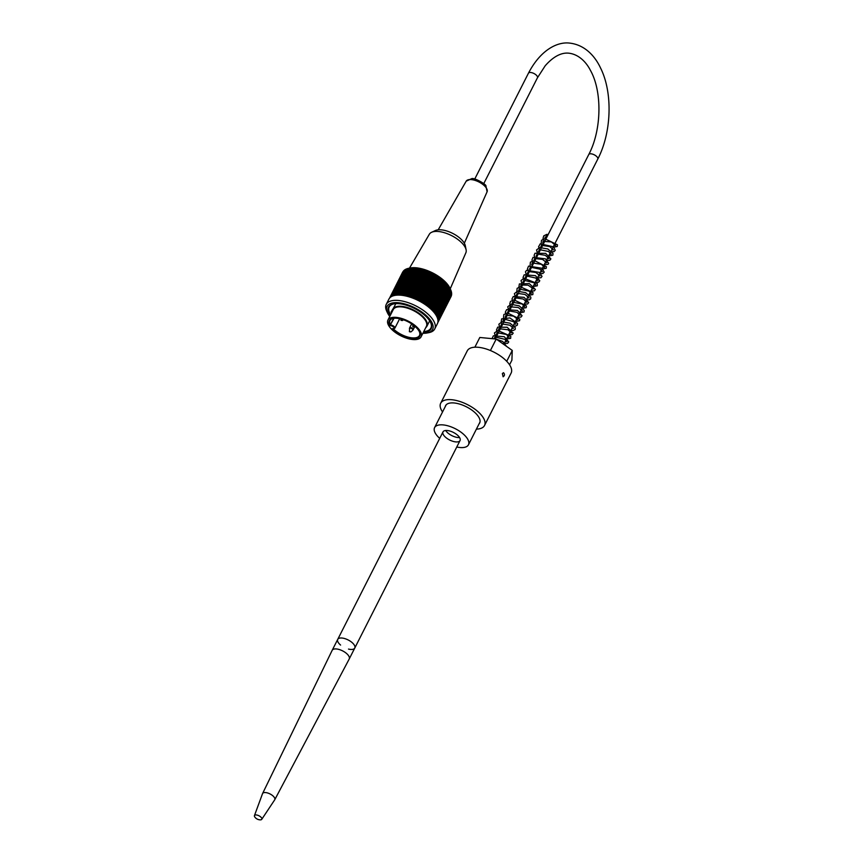 <?xml version="1.0" encoding="UTF-8"?>
<svg xmlns="http://www.w3.org/2000/svg" width="863" height="863" viewBox="0 0 863 863"><rect width="100%" height="100%" fill="white"/><g stroke="black" fill="none" stroke-linecap="round" stroke-linejoin="round"><path stroke-width="1.29" d="M439.72 438.361A18.986 8.403 26.9 0 1 434.596 427.617A18.986 8.403 26.9 0 1 443.14 424.909A18.986 8.403 26.9 0 1 461.932 432.902A18.986 8.403 26.9 0 1 468.458 444.801A18.986 8.403 26.9 0 1 456.764 447.002M459.58 437.552A9.558 4.229 26.9 0 1 445.686 430.497M447.304 430.518A9.558 4.229 26.9 0 1 456.764 434.542A9.558 4.229 26.9 0 1 460.055 440.529A9.558 4.229 26.9 0 1 449.612 439.979A9.558 4.229 26.9 0 1 442.999 431.888A9.558 4.229 26.9 0 1 447.304 430.518M392.643 310.777A18.986 8.403 26.9 0 1 393.064 309.051A18.986 8.403 26.9 0 1 407.541 307.584A18.986 8.403 26.9 0 1 425.189 319.094A18.986 8.403 26.9 0 1 426.926 326.225A18.986 8.403 26.9 0 1 425.772 327.584M387.94 320.044L393.269 309.558A18.576 8.22 26.9 0 1 407.433 308.134A18.576 8.22 26.9 0 1 424.693 319.396A18.576 8.22 26.9 0 1 426.398 326.365L421.068 336.85A18.576 8.22 26.9 0 1 400.788 335.783A18.576 8.22 26.9 0 1 387.94 320.044A18.576 8.22 26.9 0 1 402.115 318.62A18.576 8.22 26.9 0 1 419.375 329.882A18.576 8.22 26.9 0 1 421.068 336.85M389.86 325.61A17.077 7.551 26.9 0 1 392.956 318.404A17.077 7.551 26.9 0 1 407.929 321.716A17.077 7.551 26.9 0 1 419.44 331.845A17.077 7.551 26.9 0 1 411.662 338.576A17.077 7.551 26.9 0 1 392.158 328.695L392.978 328.781A2.6 1.143 -153.1 0 0 393.906 327.433A2.6 1.143 -153.1 0 0 390.691 325.685L389.86 325.61L393.711 318.285M393.399 328.9A16.526 7.314 -153.1 0 0 408.479 337.217A16.526 7.314 -153.1 0 0 419.472 335.491A16.526 7.314 -153.1 0 0 419.299 331.565M393.258 318.35A16.526 7.314 -153.1 0 0 389.99 320.54A16.526 7.314 -153.1 0 0 390.356 324.898L394.057 318.253M393.949 303.852A23.355 10.334 -153.1 0 0 389.224 306.958A23.355 10.334 -153.1 0 0 390.648 314.715M423.776 331.521A23.355 10.334 -153.1 0 0 430.874 328.091A23.355 10.334 -153.1 0 0 430.594 322.438M394.251 306.71L391.036 312.136L391.921 312.212M391.543 312.967A23.355 10.334 26.9 0 1 391.036 312.136M387.498 312.891L386.732 311.252A27.174 12.028 26.9 0 1 386.257 304.359A27.174 12.028 26.9 0 1 415.934 305.934A27.174 12.028 26.9 0 1 434.725 328.954A27.174 12.028 26.9 0 1 428.889 332.643L427.12 332.989A25.534 11.305 -153.1 0 0 414.941 307.886A25.534 11.305 -153.1 0 0 387.498 312.891A25.534 11.305 -153.1 0 0 389.396 315.998A25.534 11.305 -153.1 0 0 389.752 316.484M434.725 328.954L437.39 323.711A27.174 12.028 -153.1 0 0 418.598 300.691A27.174 12.028 -153.1 0 0 388.911 299.116L386.257 304.359M402.633 272.19L389.493 298.22M389.763 297.897L403.345 271.122A102.158 71.64 145.9 0 1 403.571 271.025M390.119 297.53L403.776 270.637A102.158 74.531 148.7 0 1 404.1 270.507M390.583 297.152L404.262 270.184A102.158 77.217 151.6 0 1 404.671 270.043M391.112 296.786L404.812 269.774A102.158 79.687 154.9 0 1 405.319 269.612M391.705 296.441L405.416 269.407A102.158 81.942 158.4 0 1 406.009 269.234M392.363 296.138L406.085 269.083A102.158 83.981 162.3 0 1 406.764 268.9M393.086 295.858L406.818 268.792A102.158 85.782 166.6 0 1 407.563 268.62M393.862 295.631L407.595 268.555A102.158 87.346 171.3 0 1 408.415 268.371M394.693 295.437L408.426 268.35A102.158 88.673 176.5 0 1 408.933 268.253A102.158 88.673 176.5 0 1 409.634 268.113A102.158 23.021 110.3 0 0 409.321 268.199A102.158 89.752 -177.9 0 1 410.518 267.983A102.158 18.35 111.7 0 0 410.249 268.08A102.158 90.593 -171.9 0 1 411.457 267.897A102.158 13.625 113.1 0 0 411.23 268.015A102.158 91.176 -165.5 0 1 412.428 267.854A102.158 8.867 114.4 0 0 412.255 267.983A102.158 91.521 -158.9 0 1 413.442 267.854A102.158 4.078 115.8 0 0 413.312 268.005A102.158 91.607 -152.1 0 1 414.499 267.886A102.158 0.712 117.1 0 1 414.413 268.069A102.158 91.446 -145.3 0 1 415.588 267.972A102.158 5.512 118.4 0 1 415.545 268.177A102.158 91.025 -138.8 0 1 416.71 268.102A102.158 10.291 119.8 0 1 416.71 268.339A102.158 90.367 -132.5 0 1 417.854 268.274A102.158 15.038 121.1 0 1 417.908 268.533A102.158 89.45 -126.6 0 1 419.03 268.49A102.158 19.752 122.5 0 1 419.127 268.771A102.158 88.296 -121.1 0 1 420.227 268.738A102.158 24.401 123.9 0 1 420.367 269.051A102.158 86.904 -116.1 0 1 421.446 269.029A102.158 28.986 125.3 0 1 421.619 269.375A102.158 85.264 -111.5 0 1 422.676 269.364A102.158 33.495 126.8 0 1 422.892 269.741A102.158 83.398 -107.3 0 1 423.916 269.741A102.158 37.918 128.3 0 1 424.175 270.141A102.158 81.295 -103.5 0 1 425.168 270.151A102.158 42.222 129.8 0 1 425.47 270.583A102.158 78.975 -100.1 0 1 426.43 270.604A102.158 46.419 131.5 0 1 426.764 271.068A102.158 76.44 -96.9 0 1 427.692 271.09A102.158 50.496 133.2 0 1 428.059 271.586A102.158 73.689 -94 0 1 428.954 271.608A102.158 54.423 135 0 1 429.353 272.136A102.158 70.744 -91.4 0 1 430.206 272.158A102.158 58.209 136.9 0 1 430.637 272.719A102.158 67.594 -88.9 0 1 431.457 272.751A102.158 61.823 138.9 0 1 431.91 273.334A102.158 64.272 -86.6 0 1 432.687 273.366A102.158 65.286 141.1 0 1 433.172 273.981A102.158 60.766 -84.5 0 1 433.906 274.002A102.158 68.555 143.4 0 1 434.423 274.65A102.158 57.087 -82.5 0 1 435.114 274.671A102.158 71.64 145.9 0 1 435.642 275.351A102.158 53.269 -80.6 0 1 436.29 275.362A102.158 74.531 148.7 0 1 436.84 276.084A102.158 49.288 -78.9 0 1 437.444 276.084A102.158 77.217 151.6 0 1 438.016 276.829A102.158 45.178 -77.2 0 1 438.577 276.818A102.158 79.687 154.9 0 1 439.159 277.595A102.158 40.949 -75.6 0 1 439.677 277.573A102.158 81.942 158.4 0 1 440.27 278.382A102.158 36.602 -74 0 1 440.734 278.35A102.158 83.981 162.3 0 1 441.338 279.181A102.158 32.158 -72.5 0 1 441.759 279.137A102.158 85.782 166.6 0 1 442.374 280A102.158 27.627 -71.1 0 1 442.741 279.936A102.158 87.346 171.3 0 1 443.366 280.82A102.158 23.021 -69.7 0 1 443.69 280.745A102.158 88.673 176.5 0 1 444.316 281.662A102.158 18.35 -68.3 0 1 444.585 281.565A102.158 89.752 -177.9 0 1 445.211 282.503A102.158 13.625 -66.9 0 1 445.437 282.384A102.158 90.593 -171.9 0 1 446.063 283.355A102.158 8.867 -65.6 0 1 446.236 283.215A102.158 91.176 -165.5 0 1 446.851 284.197A102.158 4.078 -64.2 0 1 446.991 284.046A102.158 91.521 -158.9 0 1 447.595 285.049A102.158 0.712 -62.9 0 0 447.681 284.866A102.158 91.607 -152.1 0 1 448.285 285.901A102.158 5.512 -61.6 0 0 448.318 285.696A102.158 91.446 -145.3 0 1 448.911 286.743A102.158 10.291 -60.2 0 0 448.9 286.516A102.158 91.025 -138.8 0 1 449.472 287.584A102.158 15.038 -58.9 0 0 449.418 287.325A102.158 90.367 -132.5 0 1 449.979 288.415A102.158 19.752 -57.5 0 0 449.882 288.123A102.158 89.45 -126.6 0 1 450.421 289.224A102.158 24.401 -56.1 0 0 450.281 288.922L449.893 288.091A25.534 11.305 26.9 0 0 447.994 284.973A25.534 11.305 26.9 0 0 410.27 267.994L408.933 268.253M450.281 288.911A102.158 88.296 -121.1 0 1 450.799 290.033L437.056 317.109M450.777 290.065A102.158 86.904 -116.1 0 1 451.112 290.82L437.368 317.886M451.069 290.896A102.158 85.264 -111.5 0 1 451.349 291.586L437.627 318.652M451.295 291.705A102.158 83.398 -107.3 0 1 451.532 292.33L437.811 319.386M451.446 292.503A102.158 81.295 -103.5 0 1 451.64 293.064L437.929 320.087M451.532 293.28A102.158 78.975 -100.1 0 1 451.683 293.765L437.983 320.756M451.543 294.046A102.158 76.44 -96.9 0 1 451.662 294.445L437.983 321.392M451.489 294.779A102.158 73.689 -94 0 1 451.565 295.092L437.929 321.964M451.36 295.502A102.158 70.744 -91.4 0 1 451.403 295.707L437.843 322.438M451.155 296.192A102.158 67.594 -88.9 0 1 451.176 296.3L437.778 322.719M436.678 316.322L450.421 289.224M436.236 315.502L449.979 288.415M435.729 314.682L449.472 287.584M435.157 313.852L448.911 286.743M402.989 271.64L389.526 298.177M409.321 268.199L395.567 295.286M410.249 268.08L396.505 295.178M411.23 268.015L397.476 295.114M412.255 267.983L398.501 295.092M413.312 268.005L399.558 295.114M414.413 268.069L400.659 295.189L414.499 267.886M401.726 295.286L415.588 267.972M415.545 268.177L401.791 295.297M402.838 295.437L416.71 268.102M416.71 268.339L402.956 295.448M403.981 295.621L417.854 268.274M417.908 268.533L404.154 295.653M405.146 295.847L419.03 268.49M419.127 268.771L405.362 295.89M406.333 296.106L420.227 268.738M420.367 269.051L406.602 296.171M407.552 296.419L421.446 269.029M421.619 269.375L407.865 296.505M408.782 296.764L422.676 269.364M422.892 269.741L409.138 296.861M410.022 297.142L423.916 269.741M424.175 270.141L410.421 297.271M411.263 297.562L425.168 270.151M425.47 270.583L411.705 297.713M412.525 298.015L426.43 270.604M426.764 271.068L412.999 298.199M413.787 298.501L427.692 271.09M428.059 271.586L414.294 298.717M415.038 299.03L428.954 271.608M429.353 272.136L415.588 299.267M416.3 299.58L430.206 272.158M430.637 272.719L416.872 299.849M417.541 300.162L431.457 272.751M431.91 273.334L418.145 300.464M418.782 300.777L432.687 273.366M433.172 273.981L419.407 301.111M420.001 301.424L433.906 274.002M434.423 274.65L420.659 301.78M421.198 302.093L435.114 274.671M435.642 275.351L421.878 302.481M422.385 302.784L436.29 275.362M436.84 276.084L423.086 303.204M423.539 303.496L437.444 276.084M438.016 276.829L424.251 303.949M424.672 304.229L438.577 276.818M439.159 277.595L425.394 304.715M425.772 304.973L439.677 277.573M440.27 278.382L426.505 305.502M426.84 305.739L440.734 278.35M441.338 279.181L427.584 306.3M427.865 306.527L441.759 279.137M442.374 280L428.62 307.12M428.857 307.314L442.741 279.936M443.366 280.82L429.612 307.94M429.806 308.113L443.69 280.745M444.316 281.662L430.551 308.781M430.713 308.922L444.585 281.565M445.211 282.503L431.457 309.623M431.565 309.731L445.437 282.384M446.063 283.355L432.298 310.464M432.374 310.54L446.236 283.215M446.851 284.197L433.097 311.316L446.991 284.046M447.595 285.049L433.841 312.169M448.285 285.901L434.531 313.01M422.881 333.291A25.534 11.305 -153.1 0 0 427.12 332.989M390.249 315.502A23.905 10.572 26.9 0 1 393.647 303.905A23.905 10.572 26.9 0 1 414.618 308.533A23.905 10.572 26.9 0 1 430.723 322.719A23.905 10.572 26.9 0 1 423.377 332.309M409.483 268.145L429.353 234.218A20.485 9.062 26.9 0 1 431.586 232.298A20.485 9.062 26.9 0 1 463.895 245.275A20.485 9.062 26.9 0 1 466.106 249.806A20.485 9.062 26.9 0 1 465.88 252.751L450.238 288.814M431.586 232.298L435.384 230.529A17.756 7.853 26.9 0 1 463.377 241.78A17.756 7.853 26.9 0 1 465.297 245.707L466.106 249.806M348.501 649.073A9.558 4.229 -153.1 0 0 354.769 648.059A9.558 4.229 -153.1 0 0 353.895 644.467A9.558 4.229 -153.1 0 0 345.006 638.663A9.558 4.229 -153.1 0 0 337.713 639.407A9.558 4.229 -153.1 0 0 340.594 645.071M546.538 236.084A0.96 0.658 88.6 0 0 547.584 235.221A0.96 0.658 88.6 0 0 546.29 235.06A0.96 0.658 88.6 0 0 546.538 236.084M502.363 373.528L503.507 372.708C504.909 374.218 504.779 375.578 503.118 376.786L502.363 373.528M445.222 406.678A19.115 8.457 26.9 0 1 445.556 405.718A19.115 8.457 26.9 0 1 454.165 402.978A19.115 8.457 26.9 0 1 473.097 411.036A19.115 8.457 26.9 0 1 479.655 423.01A19.115 8.457 26.9 0 1 479.084 423.852M442.546 411.942A24.585 10.874 26.9 0 1 440.68 403.248L467.282 350.82A24.585 10.874 26.9 0 1 494.121 352.233A24.585 10.874 26.9 0 1 511.123 373.064L484.531 425.491A24.585 10.874 26.9 0 1 476.408 429.116M509.558 364.801L511.899 360.195L512.255 350.41L506.732 361.295M490.4 350.518L496.214 339.051L512.255 350.41M474.866 347.206L479.806 337.476L496.214 339.051M440.68 403.248A24.585 10.874 26.9 0 1 467.53 404.661A24.585 10.874 26.9 0 1 484.531 425.491M460.055 440.529L354.769 648.059A9.558 4.229 -153.1 0 0 354.078 644.726A9.558 4.229 -153.1 0 0 345.211 638.728A9.558 4.229 -153.1 0 0 337.713 639.407L332.179 650.324A9.558 4.229 -153.1 0 0 332.158 650.357L262.568 793.572A6.828 3.021 -153.1 0 0 262.514 793.69L254.445 815.621A4.099 1.812 -153.1 0 0 254.844 817.056A6.828 6.828 0 0 0 260.356 819.85A4.099 1.812 -153.1 0 0 261.748 819.321A4.099 1.812 -153.1 0 0 261.5 817.822A4.099 1.812 -153.1 0 0 257.606 815.222A4.099 1.812 -153.1 0 0 254.445 815.621M261.748 819.321L274.682 799.861A6.828 3.021 -153.1 0 0 274.747 799.753L349.213 659.008A9.558 4.229 -153.1 0 0 349.224 658.976A9.558 4.229 -153.1 0 0 348.544 655.653A9.558 4.229 -153.1 0 0 339.666 649.656A9.558 4.229 -153.1 0 0 332.179 650.324M274.747 799.753A6.828 3.021 -153.1 0 0 274.272 797.358A6.828 3.021 -153.1 0 0 267.908 793.065A6.828 3.021 -153.1 0 0 262.568 793.572M483.744 183.646L537.444 77.789A5.049 2.233 -153.1 0 0 533.949 73.506A5.049 2.233 -153.1 0 0 528.436 73.215L474.736 179.073M537.444 77.789L545.189 65.782C556.139 53.312 564.758 52.654 569.084 53.215C579.947 54.617 587.099 63.754 590.324 70.194C602.331 91.111 601.759 130.076 588.76 154.531A5.049 2.233 26.9 0 1 594.273 154.822A5.049 2.233 26.9 0 1 597.768 159.105C611.662 132.503 612.946 92.535 600.497 67.897C595.459 57.055 585.567 45.049 570.012 43.15C557.509 41.381 540.562 49.881 528.436 73.215M390.691 325.685L390.669 324.93A3.139 1.392 26.9 0 1 393.776 326.246A3.139 1.392 26.9 0 1 394.855 328.22L399.677 318.717M412.773 326.397L414.337 326.958L414.995 326.397M400.896 319.968L402.471 320.529L400.993 320.367L400.842 318.997M409.342 331.349L410.917 331.921L409.44 331.748L409.634 327.864A2.039 0.895 26.9 0 1 411.187 327.703A2.039 0.895 26.9 0 1 413.075 328.943A2.039 0.895 26.9 0 1 413.269 329.698A2.039 0.895 26.9 0 1 412.935 329.957M410.917 331.921L412.805 330.292A1.92 0.852 -153.1 0 0 411.565 328.544A1.92 0.852 -153.1 0 0 409.429 328.587M409.634 328.274A2.039 0.895 26.9 0 1 409.634 327.864L411.662 323.884M464.326 243.226L487.088 191.791A11.715 5.189 -153.1 0 0 485.955 187.498A11.715 5.189 -153.1 0 0 475.189 180.432A11.715 5.189 -153.1 0 0 466.182 181.187L438.188 229.828M468.458 444.801L479.99 422.05M434.596 427.617L446.139 404.876M503.765 344.402L597.768 159.105M495.2 338.954L588.76 154.531M395.804 303.647L393.064 309.051M429.666 320.82L426.926 326.225M392.438 328.814L394.855 328.22M414.337 326.958L412.859 326.797L412.784 324.65M402.471 320.529L403.366 319.763M412.805 330.292L414.898 326.473M466.182 181.187L471.673 178.673C474.186 177.347 486.743 184.693 485.923 185.933L487.088 191.791M442.999 431.888L337.713 639.407M547.013 236.268L545.136 237.217L545.006 238.695M553.938 245.513L555.653 245.437L551.392 241.92L543.107 241.36L542.795 243.064M551.716 249.882L553.431 249.828L549.763 246.57L541.5 245.319L540.583 247.433M549.504 254.251L551.22 254.175L548.469 251.457L539.418 249.623L538.361 251.802M547.282 258.62L549.008 258.555L545.276 255.286L537.174 254.024L536.15 256.171M545.071 262.988L546.732 262.74L542.611 259.429L534.682 258.501L533.938 260.54M542.859 267.357L544.575 267.282L541.36 264.294L532.32 262.967L531.705 264.909M540.637 271.726L542.352 271.662L539.958 269.148L530.411 267.163L529.494 269.278M538.415 276.095L540.076 275.826L535.837 272.481L528.285 271.489L527.282 273.647M536.203 280.453L537.919 280.41L535.729 278.026L526.02 275.89L525.06 278.015M533.992 284.833L535.696 284.758L534.024 282.762L523.852 280.227L522.849 282.384M531.77 289.202L533.42 288.9L528.08 285.135L520.982 285.006L520.626 286.753M529.558 293.571L531.274 293.506L529.073 291.122L519.321 289.019L518.415 291.122M527.336 297.94L529.062 297.864L525.049 294.466L517.239 293.312L516.193 295.491M525.125 302.309L526.84 302.233L523.269 299.04L514.887 297.757L513.992 299.871M522.902 306.678L524.628 306.602L522.072 304.003L512.579 302.169L511.77 304.24M520.691 311.047L522.406 310.971L518.318 307.53L509.99 306.775L509.548 308.598M518.469 315.416L520.141 315.178L516.883 312.298L508.404 310.799L507.325 312.967M516.257 319.785L517.908 319.504L513.571 316.128L505.977 315.243L505.125 317.336M514.046 324.154L515.761 324.089L513.496 321.662L504.995 319.267L503.345 319.871L502.892 321.705M511.824 328.523L513.496 328.274L509.828 325.189L501.694 323.916L500.68 326.074M509.602 332.891L511.328 332.816L507.94 329.731L498.803 328.706L498.469 330.443M507.39 337.25L509.116 337.196L506.387 334.477L497.12 332.719L496.247 334.812M505.179 341.629L506.872 341.565L504.909 339.332L495.071 337.012L493.96 338.835M546.84 234.369L543.766 235.858L543.021 238.447L544.51 241.748M553.043 247.271L557.261 246.484L557.455 244.812L544.79 238.717L541.5 240.292L541.112 244.046L542.298 246.117M550.831 251.64L553.917 251.694L555.265 250.346L553.561 246.829L540.227 243.841L538.566 246.775L540.087 250.486M548.609 256.009L552.838 255.211L553.01 253.517L547.822 248.954L539.645 247.573L536.559 249.936L537.865 254.855M546.398 260.378L549.774 260.313L550.874 258.9L545.696 253.377L534.974 253.258L534.132 255.319L535.653 259.224M544.175 264.747L548.124 264.294L548.663 263.291L545.459 258.846L533.043 257.325L531.942 259.979L533.431 263.593M541.964 269.116L546.193 268.307L546.387 266.699L534.38 260.518L530.411 262.158L530.033 265.912L531.22 267.951M539.753 273.474L542.816 273.539L544.197 272.158L541.964 268.253L528.555 266.128L527.487 268.673L528.997 272.33M537.53 277.854L540.993 277.735L542.018 276.376L539.494 272.428L526.624 270.259L525.481 271.759L526.786 276.699M535.319 282.212L538.674 282.169L539.785 280.788L535.491 275.664L524.186 274.801L523.054 277.444L524.564 281.068M533.097 286.592L537.304 285.782L537.271 283.517L523.895 278.21L521.036 280.529L522.352 285.437M530.885 290.96L534.326 290.863L535.384 289.429L529.246 283.549L519.375 283.938L518.836 287.411L520.13 289.806M528.663 295.319L532.849 294.596L532.956 292.535L520.378 286.786L517.12 288.35L516.732 292.115L517.919 294.175M526.452 299.688L529.159 299.849L530.68 298.889L530.842 297.185L525.653 292.643L517.509 291.252L514.402 293.614L515.696 298.544M524.229 304.067L527.584 304.013L528.706 302.611L524.132 297.357L513.258 296.527L511.975 299.04L513.485 302.913M522.018 308.436L526.214 307.67L526.408 305.901L514.035 299.871L510.454 301.457L509.774 303.949L511.263 307.282M519.796 312.805L524.024 312.007L524.229 310.41L519.202 305.847L511.025 304.326L507.735 306.753L509.051 311.651M517.584 317.174L521.025 317.077L522.061 315.718L517.487 310.464L506.624 309.634L505.319 312.179L506.84 316.02M515.362 321.543L519.602 320.723L519.785 319.105L507.52 312.956L503.83 314.531L503.442 318.307L504.618 320.389M513.151 325.901L515.47 326.128L517.358 325.124L517.563 323.442L509.893 317.929L501.64 318.889L501.112 322.406L502.406 324.747M510.939 330.27L513.172 330.497L515.135 329.515L515.33 327.757L510.055 323.194L501.867 321.867L498.857 324.261L500.184 329.127M508.717 334.639L512.115 334.564L513.205 333.15L507.185 327.271L497.692 327.153L496.462 330.022L497.973 333.496M506.505 339.008L510.659 338.328L510.777 336.182L497.865 330.518L494.445 332.935L495.75 337.865M504.283 343.388L507.606 343.345L508.749 341.921L504.272 336.721L493.345 335.815L492.029 338.641M506.538 346.365L502.708 341.457L496.516 339.267M354.769 648.059L349.224 658.976"/></g></svg>
